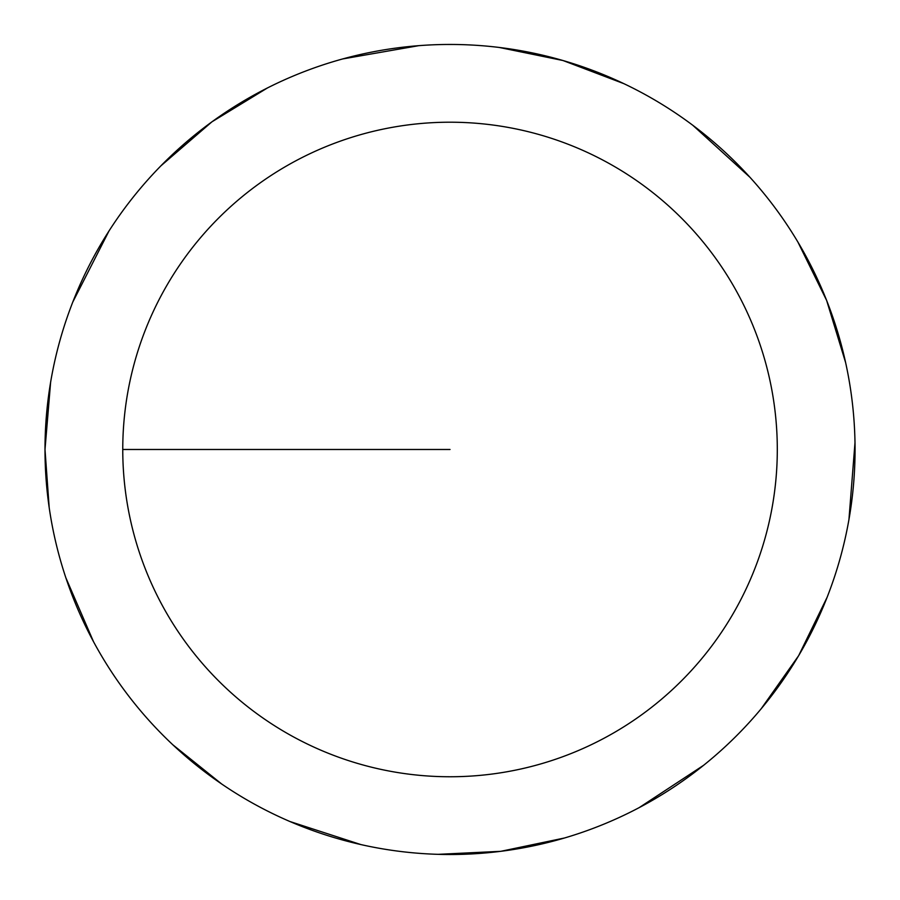 <?xml version="1.0" encoding="UTF-8"?>
<svg xmlns="http://www.w3.org/2000/svg" width="900" height="900" viewBox="0 0 900 900"><rect width="100%" height="100%" fill="white"/><g stroke="black" fill="none" stroke-linecap="round" stroke-linejoin="round"><path stroke-width="1.35" d="M122.76 449.483A327.262 327.262 0 0 1 613.665 166.061A327.262 327.262 0 0 1 613.665 732.904A327.262 327.262 0 0 1 122.76 449.483L450.034 449.483M50.614 382.298L45 449.483A405.034 405.034 0 0 1 652.545 98.719A405.034 405.034 0 0 1 652.545 800.246A405.034 405.034 0 0 1 45 449.483L49.185 507.544M65.846 577.755L93.532 641.734M172.766 744.739L221.749 784.046M289.845 821.498L360.956 844.594M438.064 854.336L500.794 851.321L564.525 837.99M639.09 807.683L703.676 765.259M761.119 708.863L798.66 655.661L827.19 597.139M848.936 519.637L855 442.598M845.64 362.655L826.616 300.386L797.861 241.965M749.947 177.278L692.798 125.28M623.891 83.666L563.029 60.536L499.241 47.453M418.77 45.664L342.652 58.95M267.536 87.896L211.961 121.804L160.898 165.847M109.001 230.974L72.799 302.029"/></g></svg>
